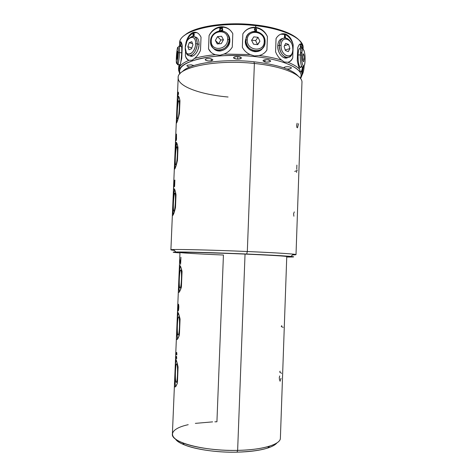<?xml version="1.0" encoding="UTF-8"?>
<svg xmlns="http://www.w3.org/2000/svg" width="476" height="476" viewBox="0 0 476 476"><rect width="100%" height="100%" fill="white"/><g stroke="black" fill="none" stroke-linecap="round" stroke-linejoin="round"><path stroke-width="0.71" d="M303.135 47.053C302.968 38.342 283.5 28.768 255.808 25.692L255.57 24.948C226.023 21.331 193.726 26.543 184.557 35.414C193.726 26.543 226.023 21.331 255.57 24.948C285.493 28.257 305.003 39.234 301.867 48.379M301.052 50.361L300.642 51.033M180.773 42.376L180.803 41.793L180.773 42.376M218.621 50.837L218.294 50.938L218.621 50.837M283.232 33.713L283.166 34.01L283.232 33.713M300.332 53.77L301.522 52.342M179.511 46.315L179.648 43.12C178.339 31.023 217.282 20.879 255.808 25.692L255.743 27.37C250.322 26.971 246.027 29.131 242.855 33.85L242.338 47.297C244.105 50.634 246.729 53.056 250.221 54.562L254.505 55.954L259.111 55.502C267.595 56.614 275.11 58.155 281.649 60.119L284.321 62.029L287.849 62.243C293.359 64.421 297.31 66.753 299.69 69.228C298.726 67.086 297.916 64.201 297.268 60.565L297.714 47.796C299.029 44.244 300.302 43.143 301.546 44.488L302.7 48.897L301.659 44.655C300.404 43.066 299.089 44.113 297.714 47.796L297.268 60.565C297.916 64.201 298.726 67.086 299.69 69.228C297.31 66.753 293.359 64.421 287.849 62.243C290.062 61.922 291.693 60.446 292.74 57.804L293.192 44.875C291.937 39.425 289.485 35.861 285.838 34.183C281.965 32.933 278.704 34.379 276.056 38.514L275.574 51.771C277.02 55.359 279.049 58.143 281.649 60.119C275.11 58.155 267.595 56.614 259.111 55.502C262.526 54.728 265.132 52.878 266.923 49.95L267.417 36.604C265.007 31.321 261.116 28.245 255.743 27.37L255.57 24.948C277.109 27.775 291.532 32.725 298.845 39.806M300.63 78.617L302.224 74.714L301.54 71.769C302.016 71.614 302.314 70.299 302.421 67.824L302.433 67.366L302.421 67.824C302.016 70.026 301.486 71.329 300.838 71.739C301.486 71.329 302.016 70.026 302.421 67.824C302.314 70.299 302.016 71.614 301.54 71.769L302.224 74.649L300.63 78.617M179.726 42.31C179.91 30.512 218.305 21.015 255.808 25.692C284.434 28.869 304.069 38.955 303.152 47.868L303.099 49.308M193.173 32.439C196.457 31.63 199.081 33.219 201.033 37.199L200.491 50.361C198.926 53.871 196.927 56.555 194.505 58.423L192.239 60.196L189.049 60.297C184.301 62.255 181.148 64.421 179.601 66.789C181.148 64.421 184.301 62.255 189.049 60.297C187.235 59.899 186.009 58.381 185.372 55.734C186.158 58.072 187.377 59.589 189.037 60.297C187.377 59.589 186.158 58.072 185.372 55.734L185.575 50.926L185.372 55.734C186.009 58.381 187.235 59.899 189.049 60.297L192.185 60.214L194.505 58.423C200.348 56.709 207.322 55.46 215.432 54.669L219.882 55.287L224.017 54.062L250.221 54.562L254.505 55.954L254.386 56.525C285.981 59.708 305.604 70.174 300.398 78.314L301.1 75.714C301.814 68.074 282.435 59.369 254.386 56.525L254.505 55.954L259.111 55.502C262.526 54.728 265.132 52.878 266.923 49.95L267.417 36.604C264.864 31.559 260.878 28.619 255.463 27.787C250.09 27.37 245.919 29.339 242.944 33.701C245.313 30.113 248.656 28.126 252.97 27.727L255.463 27.787C260.878 28.619 264.864 31.559 267.417 36.604C265.007 31.321 261.116 28.245 255.743 27.37L253.28 27.322C248.847 27.787 245.372 29.958 242.855 33.85L242.338 47.297C244.105 50.634 246.729 53.056 250.221 54.562L224.017 54.062C227.516 52.693 230.271 50.379 232.276 47.112L232.8 33.677C230.057 28.887 226.046 26.591 220.763 26.793C215.592 27.465 211.695 30.399 209.065 35.587L208.524 48.861C209.964 51.836 212.266 53.77 215.432 54.669C207.322 55.46 200.348 56.709 194.505 58.423C196.927 56.555 198.926 53.871 200.491 50.361L201.033 37.199C198.956 33.023 196.201 31.487 192.756 32.588C189.549 34.111 187.27 37.562 185.908 42.935L185.866 43.976L185.908 42.935C187.734 37.765 190.323 34.415 193.661 32.898L196.856 32.63L193.661 32.898C190.323 34.415 187.734 37.765 185.908 42.935C187.27 37.562 189.549 34.111 192.756 32.588L194.077 32.749M178.554 68.895L178.911 65.337L179.351 69.115L178.946 64.575L178.512 69.96L179.803 73.976L178.512 69.895L178.589 69.246L179.607 68.764L179.601 66.789L181.755 58.31L182.29 45.678C181.529 42.007 180.779 40.93 180.029 42.453L179.511 46.356M266.923 49.95L265.792 51.551L266.923 49.95M247.086 35.718L245.319 40.871C244.515 50.295 258.153 55.686 262.895 47.892C260.884 50.634 258.135 51.89 254.648 51.664C248.805 50.486 245.693 46.886 245.319 40.871L247.086 35.718M256.088 29.911L254.934 29.976L254.577 29.274L255.237 28.75L256.558 29.369L256.261 28.804L254.6 28.614L254.362 29.78L255.172 30.404L256.207 30.256L256.165 31.315L254.303 31.345L256.165 31.315L254.315 31.118L256.165 31.315L256.207 30.256L255.172 30.404L254.362 29.78L254.6 28.614L256.261 28.804L256.558 29.369L255.237 28.75L254.565 29.286L254.922 29.994L256.088 29.911M256.481 31.481L256.534 29.964L256.082 29.923L256.534 29.964L256.469 31.481M299.69 69.228L300.053 71.227L301.54 71.769L300.053 71.227L299.69 69.228M254.386 56.525C216.622 52.223 178.423 60.666 179.559 71.043L180.053 73.691C177.828 67.854 183.968 62.963 198.474 59.006C212.861 55.466 234.585 54.437 254.386 56.525M178.922 65.123L178.905 64.569L178.922 65.123M178.589 69.246L179.607 68.764L179.601 66.789L181.755 58.31L182.29 45.678C181.57 42.132 180.832 41.007 180.089 42.304L179.506 46.428M180.237 46.505L181.261 42.251L180.237 46.505M180.987 46.588C181.624 45.5 181.862 47.576 181.701 52.812C181.392 58.548 180.886 62.511 180.19 64.7L179.636 64.641C180.13 67.164 181.433 59.821 181.701 52.812L179.488 52.586C179.648 47.338 179.422 45.262 178.803 46.356M180.844 46.41L181.16 43.018L180.844 46.41M177.268 62.142C177.346 64.605 177.596 65.385 178.006 64.48C178.684 62.291 179.178 58.322 179.488 52.586L181.701 52.812M178.69 46.69C179.387 44.976 179.648 46.94 179.488 52.586L178.25 52.818C178.393 47.856 178.167 46.124 177.56 47.624C177.001 49.813 176.602 53.205 176.37 57.798C175.882 67.997 177.845 63.088 178.25 52.818C178.72 42.382 176.739 47.921 176.37 57.798C176.221 62.058 176.388 63.957 176.864 63.492C177.488 61.856 177.947 58.298 178.25 52.818L179.488 52.586C179.143 58.822 178.613 62.862 177.893 64.712L177.417 64.147M177.762 54.103L176.923 59.333L177.209 52.568L177.673 51.325L177.762 54.103L176.923 59.333L176.834 56.561L177.524 56.632L176.834 56.561L177.209 52.568L177.715 52.622L177.209 52.568L177.673 51.325L177.762 54.103M181.118 45.512L180.94 45.993L181.118 45.512M199.057 44.405C199.051 39.758 197.671 37.259 194.916 36.908C197.671 37.259 199.051 39.758 199.057 44.405L197.242 43.81C197.129 38.324 195.35 35.884 191.911 36.491L189.305 38.264C194.035 34.653 196.683 36.503 197.242 43.81L199.057 44.405C198.438 50.331 196.32 54.204 192.691 56.025L189.662 55.686C193.113 58.417 198.932 51.551 199.057 44.405M192.947 35.248L193.44 35.498L194.083 34.932L193.762 36.063L192.911 36.081L193.44 36.277L194.113 34.944L193.44 35.498L192.947 35.248M193.791 36.372L194.273 34.986L193.91 33.487L192.893 34.641L192.976 35.26L193.113 33.986L194.101 33.6L194.273 34.986L193.791 36.372M193.113 34.992L193.744 33.802L193.934 34.802L193.113 34.992L193.839 34.986L194 33.915L193.345 34.022L193.113 34.992M185.688 51.295C186.538 54.764 188.27 56.156 190.882 55.466C194.5 53.639 196.624 49.754 197.242 43.81C197.118 52.235 189.531 59.208 186.634 53.812L185.688 51.295M185.247 47.624L186.283 52.604C188.835 57.352 195.505 51.188 195.606 43.78L197.242 43.81L195.606 43.78C196.249 32.898 185.384 37.193 185.247 47.624C184.498 58.298 195.356 54.532 195.606 43.78C196.106 36.402 190.001 34.879 186.889 41.406L185.247 47.624M192.947 44.768L191.513 48.814L188.954 49.742L187.836 46.666L189.252 42.65L191.804 41.686L192.947 44.768L191.513 48.814L188.954 49.742L187.836 46.666L191.822 47.939L187.836 46.666L189.252 42.65L192.56 43.721L189.252 42.65L191.804 41.686L192.947 44.768M208.524 48.861C209.964 51.836 212.266 53.77 215.432 54.669L220.079 55.276L224.017 54.062C227.516 52.693 230.271 50.379 232.276 47.112L232.8 33.677C230.432 29.429 226.927 27.12 222.292 26.757L220.763 26.793C215.592 27.465 211.695 30.399 209.065 35.587C211.874 30.66 215.902 27.87 221.156 27.221C225.059 26.959 228.313 28.203 230.931 30.94C228.718 28.596 225.975 27.34 222.685 27.18L221.156 27.221C215.902 27.87 211.874 30.66 209.065 35.587L208.524 48.861L210.927 52.193L208.524 48.861M229.896 40.597C229.956 37.824 229.075 35.539 227.254 33.754C229.075 35.539 229.956 37.824 229.896 40.597L229.135 39.782C228.896 34.32 226.201 31.309 221.06 30.762C214.991 31.392 211.493 34.885 210.559 41.228C210.862 47.029 213.801 50.034 219.365 50.242C225.065 49.266 228.319 45.779 229.135 39.782L229.896 40.597C229.081 46.571 225.838 50.045 220.156 51.015C217.514 51.14 215.325 50.272 213.575 48.421C218.496 54.484 229.932 49.076 229.896 40.597M222.143 27.787L222.024 30.827L222.143 27.787L222.036 30.833L222.155 27.798L222.518 27.757L222.155 27.798M222.393 30.857L222.804 29.833L222.411 30.327L222.518 27.757L222.411 30.327L222.804 29.833L222.393 30.857M221.637 28.155L221.649 27.828L219.43 28.013L219.418 28.346L221.144 28.197L219.412 29.982L219.597 30.857L219.412 29.982L221.156 28.215L219.561 29.792L221.156 28.215L219.418 28.346L219.43 28.013L219.43 28.34L219.442 28.03L221.649 27.828L219.847 29.946L221.637 28.155M221.161 30.762L221.495 30.208L220.305 30.696L219.71 30.22L219.847 29.946L219.704 30.351L220.323 30.714L221.495 30.208L221.161 30.762M211.255 40.74C210.38 51.729 227.552 50.51 227.629 39.466L229.135 39.782C229.045 52.33 209.559 53.687 210.559 41.228L211.255 40.74C210.38 51.729 227.552 50.51 227.629 39.466C228.42 28.37 211.267 29.821 211.255 40.74L210.559 41.228C210.57 28.857 230.027 27.192 229.135 39.782L227.629 39.466C228.42 28.37 211.267 29.821 211.255 40.74M223.452 39.788L221.286 43.613L217.246 43.923L215.378 40.418L217.538 36.604L221.572 36.277L223.452 39.788L221.286 43.613L217.246 43.923L215.378 40.418L218.734 43.81L215.378 40.418L217.538 36.604L220.822 39.978L218.692 43.732L220.822 39.978L217.538 36.604L221.572 36.277L223.452 39.788L220.822 39.978L223.446 39.77M222.804 29.869L222.429 30.339L222.804 29.869M221.649 27.84L219.43 28.013L221.649 27.84M238.262 56.65C242.427 57.745 242.225 58.56 237.649 59.101L236.637 59.042C232.455 57.965 232.657 57.144 237.238 56.584L238.262 56.65L237.238 56.584C234.995 56.608 233.764 56.977 233.537 57.691C233.656 58.34 234.692 58.792 236.637 59.042L237.649 59.101C239.886 59.083 241.118 58.715 241.35 58.001C241.237 57.352 240.207 56.9 238.262 56.65M265.87 62.082L264.93 61.939C261.848 60.607 262.811 59.875 267.821 59.744L268.761 59.887C271.814 61.231 270.85 61.963 265.87 62.082C268.666 62.243 270.279 61.886 270.719 61.011L267.821 59.744C265.013 59.583 263.395 59.94 262.966 60.815L265.87 62.082M283.869 67.866C284.19 66.985 285.802 66.622 288.7 66.771L290.949 67.354C291.859 68.449 290.497 68.99 286.861 68.978C289.503 69.074 291.014 68.722 291.401 67.919L290.949 67.354L288.7 66.771C285.915 66.616 284.303 66.961 283.863 67.8M191.138 64.807L193.887 65.539L191.138 64.807L187.181 65.266L191.138 64.807M189.942 66.979C187.425 66.581 186.503 66.009 187.181 65.266L186.895 65.67C187.02 66.277 188.032 66.711 189.942 66.979M209.648 58.613C213.212 59.31 213.742 60.065 211.237 60.88L208.381 60.946C204.829 60.268 204.287 59.512 206.762 58.679L209.648 58.613L206.762 58.679L205.156 59.571C205.293 60.232 206.37 60.69 208.381 60.946L211.237 60.88L212.861 59.988C212.736 59.327 211.665 58.869 209.648 58.613M237.744 56.608L237.649 59.101L237.744 56.608M265.013 59.792L264.936 61.939L265.013 59.792M284.374 67.241L284.345 68.032L284.374 67.241M211.314 58.923L211.237 60.88L211.314 58.923M253.91 61.773C277.419 64.605 292.169 69.377 298.154 76.083C292.169 69.377 277.419 64.605 253.91 61.773L254.386 63.457L253.91 61.773C222.655 58.328 189.049 63.463 182.463 71.638C189.049 63.463 222.655 58.328 253.91 61.773M301.939 82.759C303.266 75.172 283.476 66.348 254.386 63.457C283.095 66.313 302.825 74.958 301.957 82.479L296.012 254.624C296.649 254.107 276.437 252.762 247.324 251.518L254.386 63.457L247.324 251.518C270.737 252.548 286.052 253.428 293.287 254.148C297.131 254.571 296.869 254.827 292.502 254.91L296.012 254.624M286.748 257.022C294.12 257.064 295.531 256.861 290.967 256.409L246.681 254.017L247.324 251.518L246.681 254.017C216.277 252.726 183.587 251.816 175.793 251.988C171.211 252.084 172.598 252.399 179.958 252.917C169.759 252.179 171.14 251.881 184.093 252.024L246.681 254.017C286.951 255.707 304.569 257.201 286.748 257.022M174.377 250.376C170.027 249.954 169.789 249.68 173.657 249.555C181.636 249.269 215.658 250.138 247.324 251.518C208.119 249.805 169.081 249.019 170.902 249.823L174.377 250.376M177.245 99.906L178.185 77.725C176.786 67.497 215.753 59.161 254.386 63.457C215.33 59.113 176.156 67.675 178.179 78.004C178.197 86.709 201.259 94.67 228.069 97.009M176.013 194.708C174.68 188.175 173.805 187.026 173.377 191.263L172.407 214.218C172.532 217.086 173.556 214.872 175.465 207.578L176.013 194.708C175.067 189.555 174.264 187.746 173.603 189.287L173.341 197.005L174.65 189.377L173.341 197.005L172.818 209.428C172.169 214.622 172.276 216.461 173.133 214.956C173.865 213.73 174.644 211.273 175.465 207.578L176.013 194.708M177.994 147.566C176.655 141.402 175.763 140.694 175.317 145.436L174.353 168.266C174.502 170.581 175.537 167.951 177.459 160.364L177.994 147.566C177.12 142.955 176.334 141.396 175.632 142.877L175.269 151.511L176.739 142.901C176.18 144.329 175.692 147.203 175.269 151.511L174.746 163.857C174.151 168.504 174.222 170.087 174.96 168.611C175.709 167.26 176.542 164.512 177.459 160.364L177.994 147.566M179.97 100.704C178.619 94.902 177.715 94.623 177.245 99.871L176.287 122.57C176.459 124.343 177.506 121.297 179.434 113.425L179.97 100.704C179.166 96.598 178.399 95.254 177.673 96.664C177.25 98.264 177.09 101.465 177.179 106.267C177.637 101.549 178.167 98.377 178.768 96.765L178.815 96.646C178.202 98.175 177.655 101.382 177.179 106.267L176.661 118.548C176.126 122.677 176.162 124.028 176.78 122.612C177.536 121.124 178.423 118.066 179.434 113.425L179.97 100.704M177.429 96.331L178.506 94.046L178.357 92.106L177.429 96.331L177.477 95.206L177.661 95.498L178.542 93.314L178.113 92.499L178.548 93.153L178.113 92.499L178.357 92.106L178.506 94.046L177.429 96.331M175.567 141.271L175.93 139.646L176.132 140.628L176.495 139.325L176.465 134.083L176.429 138.474L176.174 139.676L175.983 137.445L175.644 140.563L175.912 134.821L175.567 141.271L175.912 134.821L175.644 140.563L176.072 137.296L176.078 139.438L176.423 139.694L176.519 139.129L176.465 134.083L176.495 139.325L176.132 140.628L175.93 139.646L175.567 141.271M174.079 181.981L173.704 187.687L174.204 181.481L174.662 181.112L174.603 186.574L174.876 180.041L174.139 180.648L174.222 181.987L174.139 180.648L174.502 180.672L174.478 181.249L174.502 180.672L174.139 180.648L174.876 180.041L174.603 186.574L174.829 181.124L174.204 181.481L173.651 187.413L173.978 180.862L173.698 186.277L173.948 186.723L174.115 185.354L174.079 181.981M173.252 214.735L172.818 209.428L173.252 214.735M174.763 193.244C173.49 194.006 172.711 212.391 174.008 211.16C175.299 210.761 176.102 191.578 174.763 193.244L174.585 193.536C173.353 195.963 172.818 212.344 174.008 211.16L174.27 210.719C175.495 207.917 175.947 191.667 174.763 193.244L174.763 193.244M175.103 168.32L174.746 163.857L175.103 168.32M176.721 146.953C175.412 148.512 174.644 166.79 175.965 164.767C177.286 163.554 178.089 144.478 176.721 146.953L176.608 147.161C175.329 149.702 174.704 166.731 175.965 164.767L176.156 164.399C177.435 161.471 177.97 144.609 176.721 146.953L177.096 147.066L176.721 146.953M176.947 122.231L176.661 118.548L176.947 122.231M178.661 100.93C177.328 103.274 176.56 121.451 177.911 118.643C179.262 116.62 180.059 97.657 178.661 100.93L178.625 101.007C177.298 103.655 176.578 121.422 177.911 118.643L178.03 118.387C179.357 115.347 179.987 97.77 178.661 100.93L179.155 101.085L178.661 100.93M178.536 93.391L177.673 95.224L178.536 93.391M176.298 139.682L176.328 140.224L176.298 139.682M174.865 180.279L174.502 180.672L174.865 180.279M214.866 421.813L216.925 421.778L223.428 255.023C197.867 253.958 177.03 252.732 180.368 252.375C183.195 251.994 214.379 252.792 245.039 254.089C269.809 255.13 287.284 256.201 286.76 256.57L280.388 438.152C280.691 444.304 262.77 449.951 237.637 450.373L245.039 254.089L237.637 450.373C250.911 450.04 261.568 448.63 269.606 446.149L267.595 448.071C259.89 450.474 249.698 451.837 237.03 452.158L237.637 450.373L237.03 452.158C217.288 452.628 195.648 449.54 184.39 444.876C179.809 442.995 176.822 441.026 175.442 438.967C179.357 446.196 208.833 452.926 237.03 452.158C258.7 451.349 272.016 448.249 276.972 442.87C275.437 444.816 272.314 446.547 267.595 448.071M212.623 421.873L195.35 423.366M188.21 424.687C170.807 428.448 166.392 436.409 182.534 442.805C194.267 447.636 216.949 450.855 237.637 450.373C203.918 451.308 170.539 442.18 172.395 434.005L174.496 383.811M179.363 267.143L179.976 252.47C178.506 251.887 211.82 252.673 245.039 254.089M178.078 366.984C176.614 360.368 175.745 358.107 175.477 360.207L174.49 383.852C174.49 388.226 175.46 387.964 177.411 383.067L178.078 366.984C176.709 360.743 175.852 358.374 175.501 359.874L175.525 363.497L176.233 360.118L175.525 363.497L174.876 379.051C174.097 385.441 174.418 387.91 175.84 386.464L177.411 383.067L178.078 366.984M180.071 319.039C178.595 312.797 177.715 310.965 177.423 313.529L176.447 337.044C176.465 340.905 177.453 340.233 179.404 335.027L180.071 319.039C178.774 313.422 177.911 311.369 177.483 312.881L177.459 317.123L178.327 313.029L177.459 317.123L176.816 332.587C176.084 338.329 176.364 340.471 177.649 339.007L179.404 335.027L180.071 319.039M179.363 267.119L178.387 290.497C178.429 293.865 179.428 292.788 181.392 287.266L182.052 271.374L180.82 266.994M180.44 264.216L180.928 257.26L180.487 263.061L179.726 259.212L180.636 264.228L179.726 259.212L180.684 263.067L180.928 257.26L180.44 264.216M177.965 304.313L177.655 309.602L178.006 311.096L178.56 310.173L178.839 306.33L178.5 304.224L178.232 304.491L177.887 310.025L177.965 304.313L177.721 309.079L178.22 311.001L177.845 310.989L178.56 310.173L178.839 307.317L178.643 304.682L178.5 304.224L178.232 304.491L178.583 304.503L178.119 305.021L178.482 305.027L178.119 305.021L177.893 308.835L177.929 310.055L178.298 310.06L177.726 310.691L177.965 304.313M175.787 353.626L176.858 354.941L176.691 352.401L176.608 353.543L175.834 352.466L175.787 353.626L176.864 354.739L175.787 353.626L175.834 352.466L176.87 353.543L176.691 352.401L176.858 354.941L175.787 353.626M175.626 357.488L176.691 358.856L176.531 356.304L176.447 357.446L175.674 356.328L175.626 357.488L176.703 358.648L175.626 357.488L175.674 356.328L176.703 357.452L176.531 356.304L176.691 358.856L175.626 357.488M178.167 309.995L178.113 306.205L178.369 305.152L178.595 305.842L178.167 309.995L178.56 310.031L178.226 310.025L178.613 309.882L178.839 306.461L178.429 305.181L178.738 305.187L178.369 305.152L178.714 305.164L178.274 305.306L178.113 306.205L178.167 309.995M175.781 386.53C175.317 385.352 175.019 382.859 174.876 379.051C175.019 382.859 175.317 385.352 175.781 386.53M176.828 363.997C175.513 361.802 174.728 380.508 176.072 382.246C177.405 384.894 178.22 365.348 176.828 363.997L176.382 364.188C175.239 366.145 174.972 380.913 176.072 382.246L176.602 381.978C177.738 379.622 177.917 364.925 176.828 363.997M177.613 339.049L176.816 332.587L177.613 339.049M178.792 316.861C177.447 315.481 176.667 334.087 178.036 334.997C179.404 336.8 180.214 317.367 178.792 316.861L178.405 317.135C177.197 319.212 176.882 334.313 178.036 334.997L178.512 334.616C179.708 332.135 179.94 317.141 178.792 316.861M182.052 271.374C180.826 266.352 179.964 264.585 179.47 266.084L179.381 271.017L180.416 266.149L179.381 271.017L178.744 286.391C178.066 291.52 178.304 293.353 179.44 291.895L181.392 287.266L182.052 271.374M179.434 291.901L178.744 286.391L179.434 291.901M180.743 269.993C179.363 269.428 178.595 287.926 179.993 288.022C181.392 288.991 182.195 269.672 180.743 269.993L180.422 270.308C179.155 272.504 178.774 288.016 179.993 288.022L180.404 287.581C181.665 284.969 181.951 269.606 180.743 269.993L180.779 269.999M180.339 262.609L180.642 264.025L180.339 262.609M178.595 304.527L178.482 305.027L178.595 304.527M175.989 352.859L175.959 353.626L175.989 352.859M175.828 356.732L175.799 357.488L175.828 356.732M283.22 327.351L281.28 326.601L281.738 325.614M281.608 373.333L279.674 372.065L280.132 371.161M279.531 380.324L279.287 377.593L279.721 375.915M280.061 381.3L281.001 378.313M296.834 127.425L296.673 125.307L297.119 123.266M297.494 127.836L298.506 123.724M294.739 171.425L296.042 170.914M296.637 172.437L296.703 170.598L297.357 170.23M296.744 169.325L296.893 165.089M293.888 216.217L293.597 213.724L294.299 211.897M275.574 51.771C277.02 55.359 279.049 58.143 281.649 60.119L284.249 62.005L287.849 62.243C290.062 61.922 291.693 60.446 292.74 57.804C291.675 60.024 290.205 61.475 288.325 62.166C290.205 61.475 291.675 60.024 292.74 57.804L293.192 44.875C291.937 39.425 289.485 35.861 285.838 34.183L285.303 34.004C281.613 33.094 278.531 34.593 276.056 38.514L275.574 51.771M280.757 34.201L284.993 34.462C288.759 36.117 291.49 39.585 293.192 44.875C291.49 39.585 288.759 36.117 284.993 34.462L280.757 34.201M282.649 38.479C279.715 39.044 278.085 41.495 277.746 45.839C277.282 53.05 283.512 60.208 287.772 57.554L284.178 57.792C280.108 55.811 277.966 51.824 277.746 45.839C278.085 41.495 279.715 39.044 282.649 38.479M285.148 35.17L285.047 37.913L285.148 35.17M285.588 37.955L285.148 35.188L285.588 37.955M284.458 37.919L284.523 34.932L284.458 37.919M290.372 41.543L286.213 38.134C282.268 37.42 280.007 39.806 279.418 45.303L277.746 45.839L279.418 45.303C279.638 51.307 281.78 55.305 285.85 57.293C289.759 58.12 292.068 55.882 292.776 50.593L292.472 52.58C290.55 62.368 278.728 56.037 279.418 45.303L281.078 45.333C280.465 54.776 290.86 60.381 292.567 51.753L292.853 49.617C293.561 39.086 281.239 34.355 281.078 45.333C280.453 56.156 292.817 60.41 292.853 49.617L292.657 46.928C291.33 37.527 281.143 35.926 281.078 45.333L279.418 45.303C279.483 37.634 286.498 35.361 290.372 41.543M289.908 48.546L288.337 51.604L285.433 50.557L284.101 46.434L285.689 43.37L288.593 44.447L289.908 48.546L288.337 51.604L285.433 50.557L284.101 46.434L285.689 43.37L288.593 44.447L284.452 45.75L288.593 44.447L289.908 48.546L285.243 49.986L289.908 48.546M299.957 44.089L301.838 48.243L299.957 44.089M300.892 49.873C299.464 46.975 298.523 48.695 298.071 55.026C297.702 63.326 300.183 71.055 301.451 65.896C300.975 67.503 300.427 67.901 299.791 67.104C298.583 64.855 298.012 60.827 298.071 55.026C298.387 49.736 299.148 47.654 300.356 48.784M300.392 48.177L300.778 46.618L300.41 45.137L300.308 48.052L300.41 45.137L300.778 46.618L300.421 46.13L300.778 46.618L300.392 48.177M300.671 46.85L300.41 47.677L300.41 46.505L300.41 47.677L300.671 46.85M302.534 48.629C301.338 47.499 300.588 49.581 300.279 54.877L298.071 55.026L300.279 54.877C300.213 60.69 300.772 64.718 301.968 66.967C302.534 67.705 303.039 67.437 303.486 66.152L302.433 67.36C300.975 65.974 300.261 61.809 300.279 54.877L301.623 55.162C301.605 61.255 302.23 64.92 303.498 66.152C304.36 66.146 304.89 64.201 305.074 60.309C305.532 50.307 301.921 44.607 301.623 55.162C301.195 65.551 304.83 70.626 305.074 60.309C305.158 56.132 304.795 52.842 303.98 50.426C302.778 48.153 301.992 49.736 301.623 55.162L300.279 54.877C300.683 48.832 301.564 46.987 302.914 49.349M304.218 59.03L303.676 61.821L302.825 60.571L302.51 56.489L303.063 53.687L303.914 54.978L304.218 59.03L303.676 61.821L302.825 60.571L302.51 56.489L303.063 53.687L303.914 54.978L302.795 55.055L303.914 54.978L304.218 59.03L302.712 59.125L304.218 59.03M300.368 48.136L300.743 46.624L300.368 48.136M300.368 47.683L300.41 46.505L300.368 47.683M303.432 66.307L302.278 73.09L303.432 66.307M304.164 65.908C303.974 69.591 303.331 72.554 302.248 74.797L302.218 74.857C303.319 72.62 303.968 69.639 304.164 65.908L304.164 65.908M265.072 42.197C264.519 35.545 260.973 31.928 254.44 31.339C249.323 31.94 246.455 34.849 245.842 40.079L245.319 40.871L245.842 40.079C246.217 46.118 249.341 49.73 255.201 50.914C261.009 50.902 264.299 47.999 265.072 42.197C265.114 54.746 244.926 52.622 245.842 40.079L247.27 39.811C246.461 50.861 264.251 52.747 264.222 41.68L265.072 42.197L264.222 41.68C265.061 30.726 247.306 28.685 247.27 39.811C246.461 50.861 264.251 52.747 264.222 41.68C265.061 30.726 247.306 28.685 247.27 39.811L245.842 40.079C245.896 27.459 266.03 29.78 265.072 42.197M259.944 41.21L257.718 44.655L253.535 44.197L251.578 40.287L253.815 36.842L257.992 37.306L259.944 41.21L257.718 44.655L253.535 44.197L251.578 40.287L253.815 36.842L257.992 37.306L255.666 40.597L251.667 40.157L255.666 40.597L257.992 37.306L259.944 41.21L257.587 44.441L259.944 41.21M257.468 44.625L255.666 40.597L257.468 44.625M218.948 50.26L219.442 51.033L218.948 50.26M216.753 50.545L216.735 50.016L216.753 50.545M245.878 39.538L245.467 39.52L245.878 39.538M217.282 50.129L219.156 51.021L217.282 50.129M282.423 33.772L281.709 34.01L282.423 33.772M302.224 74.714L302.474 67.372M178.554 68.931L178.512 69.96M253.238 27.328L252.97 27.727M302.224 74.649L301.1 75.714M179.559 71.043L178.512 69.895M180.089 42.304L181.183 42.423M180.19 64.7L178.006 64.48M176.864 63.492L177.893 64.712M192.691 56.025L190.882 55.466M186.283 52.604L186.634 53.812M222.298 26.757L222.685 27.18M220.156 51.015L219.365 50.242M293.287 254.148L290.967 256.409M173.657 249.555L175.793 251.988M170.902 249.823L172.407 214.194M173.377 191.292L174.353 168.242M175.317 145.466L176.287 122.552M173.603 189.299L174.644 189.365M174.585 193.536L175.156 193.69M175.632 142.883L176.715 142.967M176.608 147.161L177.179 147.322M177.673 96.664L178.768 96.765M178.625 101.007L179.178 101.174M182.534 442.805L184.39 444.876M175.477 360.225L176.447 337.002M177.423 313.547L178.387 290.461M175.501 359.892L176.132 359.898M176.382 364.188L176.983 364.318M177.477 312.899L178.268 312.916M178.405 317.135L179.03 317.278M179.464 266.102L180.41 266.138M180.422 270.308L181.064 270.469M285.303 33.998L284.464 34.278M284.178 57.792L285.85 57.293M292.567 51.753L292.472 52.58M301.546 44.488L300.457 44.571M299.791 67.104L301.968 66.967M303.498 66.152L302.433 67.36M254.648 51.664L255.201 50.914M216.949 50.063L216.925 50.611"/></g></svg>
